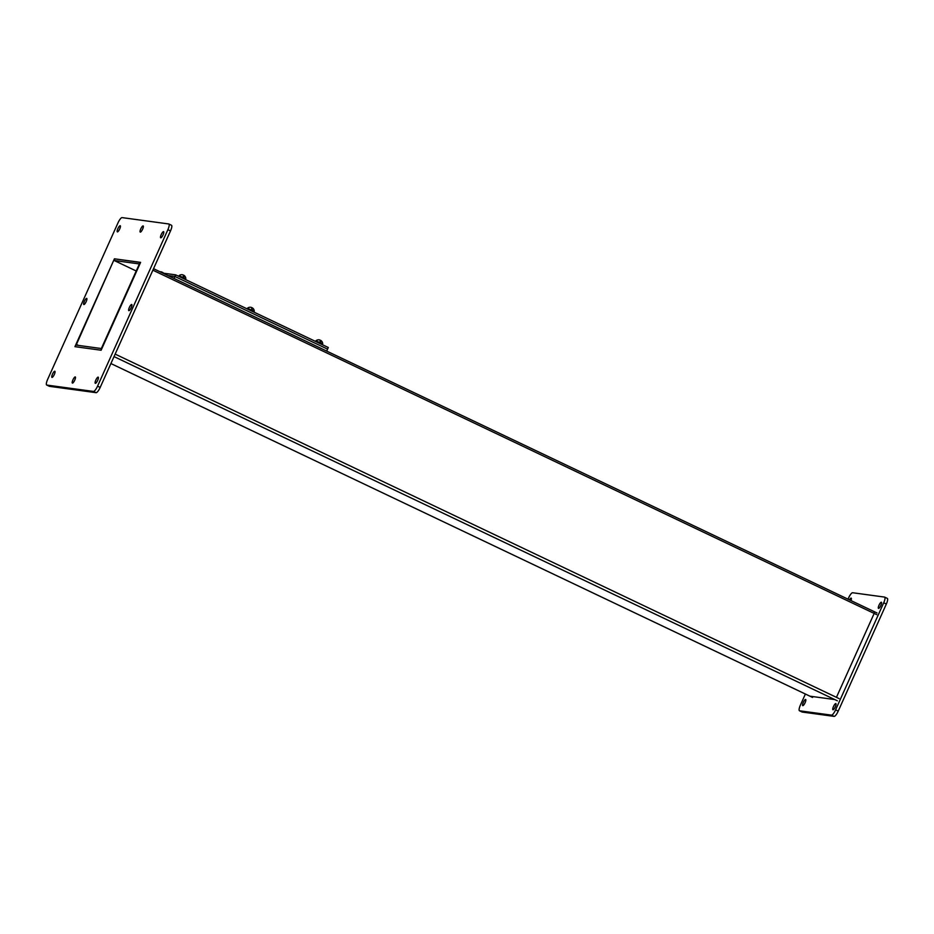 <?xml version="1.0" encoding="UTF-8"?>
<svg xmlns="http://www.w3.org/2000/svg" width="934" height="934" viewBox="0 0 934 934"><rect width="100%" height="100%" fill="white"/><g stroke="black" fill="none" stroke-linecap="round" stroke-linejoin="round"><path stroke-width="1.4" d="M140.112 262.302L139.388 263.937L114.181 260.504L136.212 270.988L114.181 260.504L114.905 258.87L140.532 262.512M877.038 612.984L153.538 268.688M76.46 344.413L113.691 260.434L75.981 344.354A2.545 0.665 -64.6 0 0 75.572 346.736A2.545 0.665 -64.6 0 0 75.631 346.759L100.428 350.133A2.545 0.665 -64.6 0 0 102.156 347.915L139.388 263.937L101.666 347.845L101.152 348.51L76.366 345.125L76.46 344.413L78.608 345.44M152.872 270.183L876.793 614.677M140.602 262.372L101.117 350.227L74.942 346.666L114.427 258.811L140.602 262.372M86.197 301.577A3.397 0.887 115.4 0 1 83.815 304.519A3.397 0.887 115.4 0 1 84.48 301.075A3.397 0.887 115.4 0 1 86.734 298.39A3.397 0.887 115.4 0 1 86.197 301.577M142.622 229.145A3.397 0.887 115.4 0 1 140.24 232.087A3.397 0.887 115.4 0 1 140.894 228.632A3.397 0.887 115.4 0 1 143.159 225.946A3.397 0.887 115.4 0 1 142.622 229.145M74.755 380.138A3.397 0.887 115.4 0 1 72.385 383.08A3.397 0.887 115.4 0 1 73.039 379.636A3.397 0.887 115.4 0 1 75.304 376.951A3.397 0.887 115.4 0 1 74.755 380.138M131.18 307.706A3.397 0.887 115.4 0 1 128.799 310.648A3.397 0.887 115.4 0 1 129.464 307.193A3.397 0.887 115.4 0 1 131.717 304.507A3.397 0.887 115.4 0 1 131.18 307.706M97.673 380.348A3.397 0.887 115.4 0 1 95.291 383.29A3.397 0.887 115.4 0 1 95.945 379.834A3.397 0.887 115.4 0 1 98.21 377.149A3.397 0.887 115.4 0 1 97.673 380.348M54.324 374.441A3.397 0.887 115.4 0 1 51.942 377.383A3.397 0.887 115.4 0 1 52.596 373.939A3.397 0.887 115.4 0 1 54.861 371.253A3.397 0.887 115.4 0 1 54.324 374.441M163.065 234.843A3.397 0.887 115.4 0 1 160.683 237.785A3.397 0.887 115.4 0 1 161.337 234.329A3.397 0.887 115.4 0 1 163.602 231.644A3.397 0.887 115.4 0 1 163.065 234.843M119.715 228.935A3.397 0.887 115.4 0 1 117.334 231.877A3.397 0.887 115.4 0 1 117.988 228.433A3.397 0.887 115.4 0 1 120.252 225.748A3.397 0.887 115.4 0 1 119.715 228.935M49.222 386.221A6.036 1.576 -64.6 0 0 49.327 386.291A6.036 1.576 -64.6 0 0 49.455 386.326L96.085 392.677A6.036 1.576 -64.6 0 0 100.183 387.412L170.513 230.92A6.036 1.576 -64.6 0 0 171.471 225.246A6.036 1.576 -64.6 0 0 171.342 225.211M93.447 391.428A6.036 1.576 -64.6 0 0 97.556 386.162L167.887 229.671A6.036 1.576 -64.6 0 0 168.844 223.997A6.036 1.576 -64.6 0 0 168.715 223.962L122.085 217.61A6.036 1.576 -64.6 0 0 117.988 222.876L47.657 379.367A6.036 1.576 -64.6 0 0 46.7 385.041A6.036 1.576 -64.6 0 0 46.828 385.077L93.447 391.428L96.085 392.677M326.69 351.091L328.301 347.495L175.65 274.853L162.82 273.113M174.039 278.449L174.915 276.487L327.565 349.129L174.915 276.487L175.65 274.853M174.915 276.487L167.898 275.53L174.915 276.487M162.061 272.751A4.075 1.062 -64.6 0 0 161.78 272.004A4.098 4.098 0 0 0 160.076 271.806M162.061 272.553A4.075 1.062 115.4 0 1 162.656 272.413A4.075 1.062 115.4 0 1 162.878 273.113M322.604 343.852L315.809 340.992M320.175 340.571A4.075 1.062 115.4 0 1 320.782 340.443A4.098 4.098 0 0 1 322.697 343.817L316.007 340.875M320.782 340.443A4.075 1.062 115.4 0 1 320.922 341.809L320.105 341.424A4.075 1.062 -64.6 0 0 319.907 340.023A4.098 4.098 0 0 0 315.937 340.782L315.855 340.887M323.911 345.417L314.034 340.712M254.176 311.291L247.545 308.302M251.748 308.01A4.075 1.062 115.4 0 1 252.355 307.881A4.098 4.098 0 0 1 254.27 311.256L247.382 308.43M252.355 307.881A4.075 1.062 115.4 0 1 252.495 309.247L251.678 308.85A4.075 1.062 -64.6 0 0 251.48 307.461A4.098 4.098 0 0 0 247.51 308.22L247.428 308.325M255.484 312.855L245.607 308.15M185.749 278.717L179.118 275.74M183.321 275.448A4.075 1.062 115.4 0 1 183.916 275.308A4.098 4.098 0 0 1 185.831 278.682L178.954 275.869M183.916 275.308A4.075 1.062 115.4 0 1 184.068 276.674L183.251 276.289A4.075 1.062 -64.6 0 0 183.052 274.9A4.098 4.098 0 0 0 179.083 275.647L179.001 275.763M187.057 280.282L177.18 275.588M874.096 613.393A3.024 0.794 -64.6 0 0 874.142 611.7M873.664 614.549L836.642 696.904M834.587 699.543L810.058 696.204M848.014 599.173L848.539 598.017A6.036 1.576 115.4 0 1 852.637 592.74L884.545 597.083A6.036 1.576 115.4 0 1 884.673 597.13A6.036 1.576 115.4 0 1 883.704 602.804L835.591 709.875A6.036 1.576 115.4 0 1 831.482 715.14L799.586 710.797A6.036 1.576 115.4 0 1 799.457 710.762A6.036 1.576 115.4 0 1 800.415 705.088L805.388 694.032M805.108 702.695A3.397 0.887 115.4 0 1 802.726 705.637A3.397 0.887 115.4 0 1 803.392 702.181A3.397 0.887 115.4 0 1 805.645 699.496A3.397 0.887 115.4 0 1 805.108 702.695M849.45 599.861A3.397 0.887 115.4 0 1 851.201 598.134A3.397 0.887 115.4 0 1 850.967 600.574M880.855 605.442A3.397 0.887 115.4 0 1 878.485 608.384A3.397 0.887 115.4 0 1 879.139 604.94A3.397 0.887 115.4 0 1 881.404 602.255A3.397 0.887 115.4 0 1 880.855 605.442M835.311 706.804A3.397 0.887 115.4 0 1 832.93 709.747A3.397 0.887 115.4 0 1 833.583 706.302A3.397 0.887 115.4 0 1 835.848 703.606A3.397 0.887 115.4 0 1 835.311 706.804M801.979 711.941A6.036 1.576 -64.6 0 0 802.096 712.012A6.036 1.576 -64.6 0 0 802.224 712.047L834.12 716.39A6.036 1.576 -64.6 0 0 838.218 711.124L886.343 604.053A6.036 1.576 -64.6 0 0 887.3 598.379A6.036 1.576 -64.6 0 0 887.172 598.344M115.151 354.103L839.082 698.597M837.354 700.804L114.03 356.601M812.498 697.418L110.912 363.548L812.557 697.429M97.556 386.162L100.183 387.412M167.887 229.671L170.513 230.92M46.828 385.077L49.455 386.326M320.327 342.906L318.19 341.937M251.9 310.345L249.763 309.376M183.473 277.783L181.324 276.814M883.704 602.804L886.343 604.053M838.218 711.124L835.591 709.875M831.482 715.14L834.12 716.39M802.224 712.047L799.586 710.797M168.844 223.997L171.471 225.246M46.7 385.041L49.327 386.291M163.578 273.218A4.098 4.098 0 0 0 162.656 272.413M884.673 597.13L887.3 598.379M799.457 710.762L802.096 712.012"/></g></svg>
